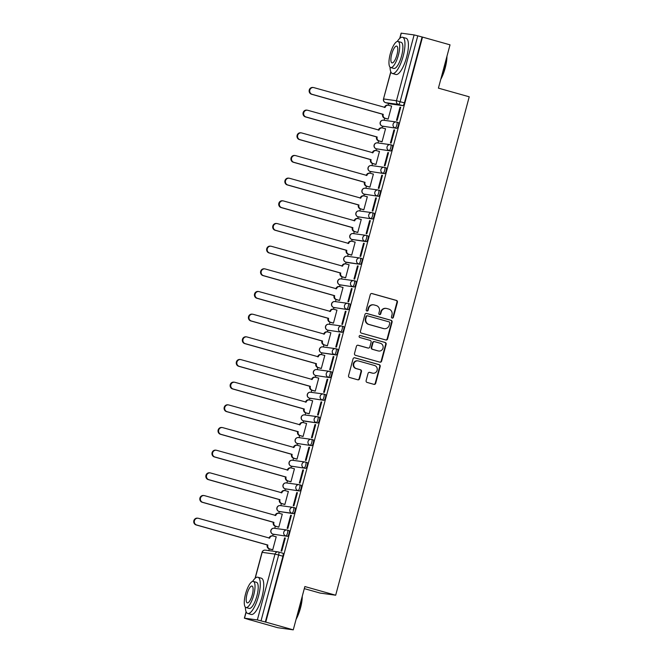 <?xml version="1.0" encoding="UTF-8"?>
<svg xmlns="http://www.w3.org/2000/svg" width="663" height="663" viewBox="0 0 663 663"><rect width="100%" height="100%" fill="white"/><g stroke="black" fill="none" stroke-linecap="round" stroke-linejoin="round"><path stroke-width="0.99" d="M392.14 318.107A1.036 0.986 97.9 0 0 393.358 317.378L397.419 302.22A1.475 1.409 97.9 0 0 396.441 300.414L372.026 293.543A1.475 1.409 97.9 0 0 370.294 294.587L366.233 309.745A1.036 0.986 97.9 0 0 367.037 311.038A1.036 0.986 97.9 0 0 368.131 310.276L368.653 308.32A4.732 4.508 97.9 0 1 374.222 304.972L376.252 305.544A4.732 4.508 97.9 0 1 379.369 311.328L378.846 313.292A1.036 0.986 97.9 0 0 379.65 314.585A1.036 0.986 97.9 0 0 380.744 313.831L381.266 311.867A4.732 4.508 97.9 0 1 386.836 308.527L388.866 309.099A4.732 4.508 97.9 0 1 391.982 314.884L391.46 316.839A1.036 0.986 97.9 0 0 392.14 318.107M392.04 318.074A1.036 0.986 97.9 0 0 392.902 317.312L396.963 302.162A1.475 1.409 97.9 0 0 395.993 300.356L371.62 293.494M366.813 310.972A1.036 0.986 97.9 0 0 367.675 310.218L368.205 308.254L368.653 308.32M379.427 314.527A1.036 0.986 97.9 0 0 380.289 313.765L380.819 311.801L381.266 311.867M366.125 380.62A1.475 1.409 97.9 0 0 367.103 382.427L373.949 384.358A1.475 1.409 97.9 0 0 375.689 383.305L380.197 366.482A1.475 1.409 97.9 0 0 379.228 364.667L354.813 357.796A1.475 1.409 97.9 0 0 353.072 358.84L348.564 375.672A1.475 1.409 97.9 0 0 349.542 377.479L357.813 379.808A1.475 1.409 97.9 0 0 359.553 378.764L361.484 371.562A1.475 1.409 97.9 0 0 360.506 369.755L356.404 368.603A3.953 3.763 97.9 0 1 357.962 360.871A3.953 3.763 97.9 0 1 358.451 360.97L374.52 365.495A3.953 3.763 97.9 0 1 372.962 373.228A3.953 3.763 97.9 0 1 372.473 373.128L369.797 372.374A1.475 1.409 97.9 0 0 368.056 373.418L366.125 380.62M422.522 37.095L450.02 44.835L438.417 88.138L469.23 96.806L335.677 595.217L304.864 586.548L293.261 629.85L265.764 622.109L422.522 37.095L417.781 35.827L400.145 101.646A3.008 0.912 105.7 0 1 398.455 104.431L385.626 102.657A3.008 0.912 105.7 0 1 385.584 102.657A3.008 0.912 105.7 0 1 385.543 102.641M385.841 339.995A1.475 1.409 97.9 0 0 387.573 338.95L392.09 322.119A1.475 1.409 97.9 0 0 391.112 320.312L366.697 313.442A1.475 1.409 97.9 0 0 364.957 314.486L360.448 331.318A1.475 1.409 97.9 0 0 361.426 333.124L385.841 339.995M386.148 344.296L381.631 361.128A1.475 1.409 97.9 0 1 379.899 362.172L355.484 355.302A1.475 1.409 97.9 0 1 354.506 353.495L356.437 346.293A1.475 1.409 97.9 0 1 358.177 345.249L368.073 348.034A1.475 1.409 97.9 0 0 369.813 346.989L371.098 342.207A1.475 1.409 97.9 0 0 370.12 340.401L359.81 337.5A1.036 0.986 97.9 0 1 360.224 335.478A1.036 0.986 97.9 0 1 360.349 335.503L385.17 342.489A1.475 1.409 97.9 0 1 386.148 344.296L385.692 344.238L381.184 361.07L381.631 361.128M293.261 629.85L277.706 627.704L250.224 619.905M388.593 103.503L388.137 105.21M384.664 118.18L384.092 120.301M382.518 126.169L382.062 127.884M378.59 140.846L378.018 142.968M376.451 148.835L375.987 150.551M372.515 163.521L371.943 165.634M370.377 171.502L369.913 173.217M366.44 186.187L365.877 188.309M364.302 194.176L363.838 195.883M360.365 208.853L359.802 210.975M358.227 216.842L357.763 218.558M354.291 231.52L353.727 233.641M352.152 239.509L351.697 241.224M348.216 254.194L347.652 256.308M346.078 262.175L345.622 263.891M342.141 276.861L341.578 278.982M340.003 284.85L339.547 286.557M336.075 299.527L335.503 301.648M333.928 307.516L333.472 309.231M330 322.193L329.428 324.315M327.853 330.182L327.398 331.898M323.925 344.868L323.353 346.981M321.779 352.849L321.323 354.564M317.85 367.534L317.279 369.656M315.712 375.523L315.248 377.23M311.776 390.2L311.204 392.322M309.638 398.19L309.173 399.905M305.701 412.867L305.129 414.988M303.563 420.856L303.099 422.571M299.626 435.533L299.063 437.655M297.488 443.522L297.024 445.238M293.552 458.208L292.988 460.329M291.413 466.197L290.949 467.904M287.477 480.874L286.913 482.995M285.339 488.863L284.883 490.579M281.402 503.54L280.839 505.662M279.264 511.529L278.808 513.245M275.327 526.207L274.764 528.328M273.189 534.196L272.733 535.911M269.261 548.881L268.788 550.613M304.309 588.62L320.13 593.078L335.677 595.217M265.764 622.109L257.352 619.938L244.374 618.165L250.208 619.963M422.066 37.029L404.43 102.856A3.008 0.912 105.7 0 1 402.739 105.632L389.91 103.867L385.626 102.657A3.008 2.867 97.9 0 1 383.637 98.978L396.474 100.743L414.11 34.924L417.781 35.827M399.723 38.421L401.132 33.15L414.11 34.924M387.457 118.967L388.12 119.141L391.626 106.063L391.037 105.981M400.013 107.215L396.507 120.293L397.187 120.393L400.692 107.315L400.013 107.215L400.667 107.406M393.938 129.89L390.432 142.968L391.112 143.059L394.618 129.981L393.938 129.89L394.593 130.072M381.391 141.633L382.045 141.807L385.551 128.73L384.963 128.647M387.863 152.556L384.358 165.634L385.037 165.725L388.543 152.647L387.863 152.556L388.518 152.739M375.316 164.308L375.971 164.474L379.476 151.396L378.888 151.321M381.789 175.223L378.283 188.3L378.971 188.4L382.468 175.314L381.789 175.223L382.443 175.405M369.241 186.974L369.896 187.148L373.402 174.071L372.813 173.988M375.714 197.889L372.216 210.967L372.896 211.066L376.393 197.988L375.714 197.889L376.377 198.08M363.167 209.641L363.821 209.815L367.327 196.737L366.738 196.654M369.639 220.564L366.142 233.641L366.821 233.732L370.327 220.655L369.639 220.564L370.302 220.746M357.092 232.307L357.747 232.481L361.252 219.403L360.664 219.32M363.573 243.23L360.067 256.308L360.747 256.399L364.252 243.321L363.573 243.23L364.227 243.412M351.017 254.982L351.68 255.147L355.177 242.07L354.589 241.995M357.498 265.896L353.992 278.974L354.672 279.073L358.177 265.987L357.498 265.896L358.153 266.078M344.942 277.648L345.605 277.822L349.103 264.744L348.514 264.661M351.423 288.562L347.918 301.64L348.597 301.74L352.103 288.662L351.423 288.562L352.078 288.753M338.868 300.314L339.531 300.488L343.036 287.411L342.44 287.328M345.348 311.237L341.843 324.315L342.522 324.406L346.028 311.328L345.348 311.237L346.003 311.419M332.793 322.98L333.456 323.154L336.961 310.077L336.365 309.994M339.274 333.903L335.768 346.981L336.448 347.072L339.953 333.995L339.274 333.903L339.928 334.086M326.718 345.655L327.381 345.821L330.887 332.743L330.298 332.669M333.199 356.57L329.693 369.647L330.373 369.739L333.879 356.661L333.199 356.57L333.854 356.752M320.643 368.321L321.306 368.495L324.812 355.418L324.224 355.335M327.124 379.236L323.619 392.314L324.298 392.413L327.804 379.335L327.124 379.236L327.779 379.427M314.577 390.988L315.232 391.162L318.737 378.084L318.149 378.001M321.049 401.911L317.544 414.988L318.223 415.079L321.729 402.002L321.049 401.911L321.704 402.093M308.502 413.654L309.157 413.828L312.663 400.75L312.074 400.667M314.975 424.577L311.469 437.655L312.157 437.746L315.654 424.668L314.975 424.577L315.629 424.759M302.427 436.329L303.082 436.494L306.588 423.417L305.999 423.342M308.9 447.243L305.403 460.321L306.082 460.412L309.58 447.334L308.9 447.243L309.563 447.426M296.353 458.995L297.007 459.169L300.513 446.091L299.925 446.008M302.825 469.91L299.328 482.987L300.007 483.087L303.513 470.009L302.825 469.91L303.488 470.1M290.278 481.661L290.933 481.835L294.438 468.758L293.85 468.675M296.759 492.584L293.253 505.662L293.933 505.753L297.438 492.675L296.759 492.584L297.414 492.766M284.203 504.328L284.866 504.502L288.364 491.424L287.775 491.341M290.684 515.25L287.178 528.328L287.858 528.419L291.364 515.342L290.684 515.25L291.339 515.433M278.129 527.002L278.791 527.168L282.289 514.09L281.7 514.016M284.609 537.917L281.104 550.994L281.783 551.086L285.289 538.008L284.609 537.917L285.264 538.099M272.054 549.668L272.717 549.842L276.222 536.765L275.626 536.682M287.444 530.118L288.894 530.524A3.008 0.912 -74.3 0 1 288.927 530.533A3.008 0.912 -74.3 0 1 289.002 533.616A3.008 0.912 -74.3 0 1 287.336 536.334L272.982 534.138A3.008 0.912 105.7 0 1 272.949 534.129L274.465 534.56A3.008 0.912 -74.3 0 0 274.507 534.569M293.411 513.668L279.057 511.471A3.008 0.912 105.7 0 1 279.024 511.463A3.008 2.867 -82.1 0 1 277.076 507.783A3.008 2.867 97.9 0 1 280.25 505.579A3.008 3.008 0 0 0 276.885 507.949A3.008 3.008 0 0 0 279.024 511.463L291.886 513.237A3.008 2.867 -82.1 0 1 293.079 507.352A3.008 2.867 -82.1 0 1 293.444 507.427A3.008 0.912 105.7 0 1 293.485 507.435A3.008 0.912 105.7 0 1 293.56 510.518A3.008 0.912 105.7 0 1 291.886 513.237L293.411 513.668A3.008 0.912 -74.3 0 0 295.076 510.949A3.008 0.912 -74.3 0 0 295.002 507.866A3.008 0.912 -74.3 0 0 294.969 507.858L293.518 507.444A3.008 3.008 0 0 0 293.079 507.352L280.25 505.579M299.593 484.777L301.043 485.183A3.008 0.912 -74.3 0 1 301.077 485.192A3.008 0.912 -74.3 0 1 301.151 488.275A3.008 0.912 -74.3 0 1 299.485 491.001L285.131 488.805A3.008 0.912 105.7 0 1 285.09 488.797L286.615 489.219A3.008 0.912 -74.3 0 0 286.648 489.228M305.668 462.111L307.118 462.517A3.008 0.912 -74.3 0 0 307.118 462.517A3.008 0.912 -74.3 0 1 307.226 465.608A3.008 0.912 -74.3 0 1 305.56 468.327L291.206 466.13A3.008 0.912 105.7 0 1 291.165 466.122L292.69 466.553A3.008 0.912 -74.3 0 0 292.723 466.561M311.743 439.445L313.185 439.851A3.008 0.912 -74.3 0 1 313.226 439.859A3.008 0.912 -74.3 0 1 313.301 442.942A3.008 0.912 -74.3 0 1 311.635 445.66L297.281 443.464A3.008 0.912 105.7 0 1 297.239 443.456L298.764 443.887A3.008 0.912 -74.3 0 0 298.798 443.895M317.817 416.77L319.259 417.184A3.008 0.912 -74.3 0 1 319.301 417.193A3.008 0.912 -74.3 0 1 319.375 420.276A3.008 0.912 -74.3 0 1 317.701 422.994L304.872 421.22A3.008 0.912 -74.3 0 0 304.872 421.22L303.356 420.798A3.008 0.912 105.7 0 1 303.314 420.79L304.839 421.212A3.008 0.912 -74.3 0 1 304.798 421.204M323.892 394.104L325.334 394.51A3.008 0.912 -74.3 0 1 325.376 394.518A3.008 0.912 -74.3 0 1 325.45 397.601A3.008 0.912 -74.3 0 1 323.776 400.328L309.43 398.131A3.008 0.912 105.7 0 1 309.389 398.123L310.906 398.546A3.008 0.912 -74.3 0 0 310.947 398.554M329.967 371.437L331.409 371.844A3.008 0.912 -74.3 0 1 331.45 371.852A3.008 0.912 -74.3 0 1 331.525 374.935A3.008 0.912 -74.3 0 1 329.851 377.653L315.497 375.457A3.008 0.912 105.7 0 1 315.464 375.449L316.98 375.88A3.008 0.912 -74.3 0 0 317.022 375.888M335.926 354.987L321.572 352.791A3.008 0.912 105.7 0 1 321.538 352.782A3.008 2.867 -82.1 0 1 319.591 349.111A3.008 2.867 97.9 0 1 322.765 346.898A3.008 3.008 0 0 0 319.409 349.268A3.008 3.008 0 0 0 321.538 352.782L334.409 354.564A3.008 2.867 -82.1 0 1 335.594 348.672A3.008 2.867 -82.1 0 1 335.967 348.746A3.008 0.912 105.7 0 1 336 348.755A3.008 0.912 105.7 0 1 336.075 351.838A3.008 0.912 105.7 0 1 334.409 354.564L335.926 354.987A3.008 0.912 -74.3 0 0 337.6 352.268A3.008 0.912 -74.3 0 0 337.525 349.186A3.008 0.912 -74.3 0 0 337.484 349.177L336.033 348.771M342.108 326.097L343.558 326.511A3.008 0.912 -74.3 0 1 343.591 326.519A3.008 0.912 -74.3 0 1 343.674 329.602A3.008 0.912 -74.3 0 1 342 332.32L327.646 330.124A3.008 0.912 105.7 0 1 327.613 330.116L329.13 330.539A3.008 0.912 -74.3 0 0 329.171 330.547M348.183 303.43L349.633 303.836A3.008 0.912 -74.3 0 1 349.666 303.845A3.008 0.912 -74.3 0 1 349.741 306.928A3.008 0.912 -74.3 0 1 348.075 309.654L333.721 307.458A3.008 0.912 105.7 0 1 333.688 307.45L335.205 307.872A3.008 0.912 -74.3 0 0 335.205 307.872A3.008 0.912 -74.3 0 0 335.246 307.881M354.257 280.764L355.708 281.17A3.008 0.912 -74.3 0 1 355.741 281.178A3.008 0.912 -74.3 0 1 355.816 284.261A3.008 0.912 -74.3 0 1 354.15 286.98L339.796 284.783A3.008 0.912 105.7 0 1 339.763 284.775L341.279 285.206A3.008 0.912 -74.3 0 0 341.312 285.214M360.332 258.098L361.783 258.504A3.008 0.912 -74.3 0 1 361.816 258.512A3.008 0.912 -74.3 0 1 361.89 261.595A3.008 0.912 -74.3 0 1 360.224 264.313L347.387 262.548A3.008 0.912 -74.3 0 0 347.387 262.548L345.871 262.117A3.008 0.912 105.7 0 1 345.837 262.109L347.354 262.54A3.008 0.912 -74.3 0 1 347.321 262.523M366.299 241.647L364.774 241.216A3.008 2.867 -82.1 0 1 365.968 235.332A3.008 2.867 -82.1 0 1 366.332 235.406A3.008 0.912 105.7 0 1 366.374 235.415L367.857 235.837A3.008 0.912 -74.3 0 1 367.89 235.846A3.008 0.912 -74.3 0 1 367.965 238.929A3.008 0.912 -74.3 0 1 366.299 241.647L351.945 239.451A3.008 0.912 105.7 0 1 351.904 239.442L353.429 239.865A3.008 0.912 -74.3 0 0 353.462 239.873M372.482 212.757L373.932 213.163A3.008 0.912 -74.3 0 1 373.965 213.171A3.008 0.912 -74.3 0 1 374.04 216.254A3.008 0.912 -74.3 0 1 372.374 218.981L358.02 216.784A3.008 0.912 105.7 0 1 357.979 216.776L359.503 217.199A3.008 0.912 -74.3 0 0 359.537 217.207M378.556 190.09L379.998 190.496A3.008 0.912 -74.3 0 1 380.04 190.505A3.008 0.912 -74.3 0 1 380.114 193.588A3.008 0.912 -74.3 0 1 378.449 196.306L364.095 194.11A3.008 0.912 105.7 0 1 364.053 194.102L365.578 194.532A3.008 0.912 -74.3 0 0 365.611 194.541M384.631 167.424L386.073 167.83A3.008 0.912 -74.3 0 1 386.115 167.838A3.008 0.912 -74.3 0 1 386.189 170.921A3.008 0.912 -74.3 0 1 384.515 173.64L370.169 171.444A3.008 0.912 105.7 0 1 370.128 171.435L371.653 171.866A3.008 0.912 -74.3 0 0 371.686 171.874M390.706 144.749L392.148 145.164A3.008 0.912 -74.3 0 1 392.189 145.172A3.008 0.912 -74.3 0 1 392.264 148.255A3.008 0.912 -74.3 0 1 390.59 150.973L376.244 148.777A3.008 0.912 105.7 0 1 376.203 148.769L377.719 149.192A3.008 0.912 -74.3 0 0 377.719 149.192A3.008 0.912 -74.3 0 0 377.761 149.2M396.781 122.083L398.223 122.489A3.008 0.912 -74.3 0 1 398.264 122.498A3.008 0.912 -74.3 0 1 398.339 125.58A3.008 0.912 -74.3 0 1 396.665 128.307L382.311 126.111A3.008 0.912 105.7 0 1 382.278 126.103L383.794 126.525A3.008 0.912 -74.3 0 0 383.836 126.534M265.308 622.051L282.944 556.224A3.008 0.912 -74.3 0 0 282.852 553.199A3.008 0.912 -74.3 0 0 282.819 553.191L278.609 552.006M386.256 308.403L385.8 308.345A4.732 4.508 97.9 0 0 380.819 311.801M373.642 304.856L373.186 304.789A4.732 4.508 97.9 0 0 368.205 308.254M385.791 339.978A1.475 1.409 97.9 0 0 387.126 338.884L391.634 322.061A1.475 1.409 97.9 0 0 390.656 320.246L366.291 313.392M389.769 323.154A1.036 0.986 97.9 0 0 389.082 321.886L367.658 315.853A1.036 0.986 97.9 0 0 366.44 316.591L365.885 318.654A4.732 4.508 97.9 0 0 369.001 324.439L383.653 328.566A4.732 4.508 97.9 0 0 389.214 325.226L389.769 323.154M367.203 315.795A1.036 0.986 97.9 0 0 365.984 316.524L366.44 316.591M384.225 328.682L383.778 328.624A4.732 4.508 97.9 0 1 383.197 328.5L368.545 324.381A4.732 4.508 97.9 0 1 365.429 318.596L365.984 316.524M379.849 362.164A1.475 1.409 97.9 0 0 381.184 361.07M357.771 345.199L367.625 347.976A1.475 1.409 97.9 0 0 367.808 348.009L368.255 348.075M360.009 335.478L385.17 342.489M378.349 350.926A3.953 3.763 97.9 0 0 383.065 347.876A3.953 3.763 97.9 0 0 380.396 343.293L374.736 341.702A1.475 1.409 97.9 0 0 372.996 342.746L371.711 347.528A1.475 1.409 97.9 0 0 372.689 349.335L377.902 350.86A3.953 3.763 97.9 0 0 378.382 350.967L378.83 351.025M374.28 341.636A1.475 1.409 97.9 0 0 372.54 342.68L372.996 342.746M377.902 350.86L372.233 349.268A1.475 1.409 97.9 0 1 371.263 347.462L372.54 342.68M385.692 344.238A1.475 1.409 97.9 0 0 384.714 342.431M372.962 373.228L372.507 373.161A3.953 3.763 97.9 0 1 372.026 373.062L369.39 372.324M357.962 360.871L357.514 360.805A3.953 3.763 97.9 0 0 355.948 368.537L356.404 368.603M357.763 379.8A1.475 1.409 97.9 0 0 359.097 378.706L361.028 371.504A1.475 1.409 97.9 0 0 360.05 369.689L355.948 368.537M373.907 384.341A1.475 1.409 97.9 0 0 375.241 383.247L379.75 366.415A1.475 1.409 97.9 0 0 378.772 364.609L354.407 357.747M388.029 119.125L384.606 118.163A3.008 2.867 -82.1 0 1 382.617 114.475L383.206 114.558A3.008 2.867 97.9 0 0 385.195 118.246L388.137 119.075M391.601 106.138L388.659 105.309A3.008 2.867 97.9 0 0 385.112 107.439L313.889 87.632A3.464 3.298 97.9 0 0 309.77 90.301A3.464 3.298 97.9 0 0 312.099 94.312L383.264 114.343M382.675 114.26L311.511 94.229A3.464 3.298 -82.1 0 1 312.878 87.458L313.466 87.541M384.49 107.497L384.523 107.356A3.008 2.867 -82.1 0 1 387.698 105.152L388.286 105.235M381.954 141.799L378.532 140.829A3.008 2.867 -82.1 0 1 376.543 137.15L377.131 137.233A3.008 2.867 97.9 0 0 379.12 140.912L382.062 141.741M385.526 128.813L382.584 127.984A3.008 2.867 97.9 0 0 379.037 130.105L307.814 110.298A3.464 3.298 97.9 0 0 303.695 112.967A3.464 3.298 97.9 0 0 306.024 116.978L377.189 137.009M376.601 136.926L305.436 116.903A3.464 3.298 -82.1 0 1 306.803 110.124L307.392 110.207M378.416 130.163L378.449 130.031A3.008 2.867 -82.1 0 1 381.623 127.818L382.219 127.901M375.88 164.465L372.457 163.496A3.008 2.867 -82.1 0 1 370.468 159.816L371.056 159.899A3.008 2.867 97.9 0 0 373.045 163.579L375.987 164.407M379.451 151.479L376.509 150.65A3.008 2.867 97.9 0 0 372.971 152.78L301.748 132.965A3.464 3.298 97.9 0 0 297.621 135.633A3.464 3.298 97.9 0 0 299.949 139.653L371.114 159.675M370.526 159.601L299.361 139.57A3.464 3.298 -82.1 0 1 300.729 132.799L301.325 132.873M372.341 152.838L372.374 152.697A3.008 2.867 -82.1 0 1 375.556 150.493L376.145 150.576M446.953 56.272A18.365 5.536 105.7 0 1 445.188 68.016A18.365 5.536 105.7 0 1 440.754 79.394M441.052 78.284A18.821 5.669 -74.3 0 0 444.914 67.916A18.821 5.669 -74.3 0 0 446.68 57.267M390.051 67.162A18.821 5.669 -74.3 0 0 392.413 73.51A18.821 5.669 -74.3 0 0 403.179 56.173A18.821 5.669 -74.3 0 0 402.615 37.277A18.821 5.669 -74.3 0 0 397.286 41.454M392.413 73.51L395.869 74.48A18.821 5.669 -74.3 0 0 406.634 57.142A18.821 5.669 -74.3 0 0 406.063 38.247L402.615 37.277M398.007 41.454L401.181 42.349A13.55 4.086 105.7 0 1 401.596 55.957A13.55 4.086 105.7 0 1 393.839 68.438L390.664 67.543A13.55 4.086 -74.3 0 0 398.413 55.062A13.55 4.086 -74.3 0 0 398.007 41.454A13.55 4.086 -74.3 0 0 390.25 53.935A13.55 4.086 -74.3 0 0 390.664 67.543M396.963 54.863A8.735 2.635 -74.3 0 0 396.698 46.095A8.735 2.635 -74.3 0 0 391.709 54.134A8.735 2.635 -74.3 0 0 391.966 62.902A8.735 2.635 -74.3 0 0 396.963 54.863M302.262 596.244A18.365 5.536 105.7 0 1 300.505 607.988A18.365 5.536 105.7 0 1 296.071 619.366M296.369 618.256A18.821 5.669 -74.3 0 0 300.231 607.888A18.821 5.669 -74.3 0 0 301.996 597.239M245.36 607.134A18.821 5.669 -74.3 0 0 247.73 613.482A18.821 5.669 -74.3 0 0 258.495 596.145A18.821 5.669 -74.3 0 0 257.924 577.249A18.821 5.669 -74.3 0 0 252.595 581.426M247.73 613.482L251.186 614.452A18.821 5.669 -74.3 0 0 261.951 597.123A18.821 5.669 -74.3 0 0 261.379 578.219L257.924 577.249M253.324 581.426L256.498 582.321A13.55 4.086 105.7 0 1 256.913 595.929A13.55 4.086 105.7 0 1 249.155 608.41L245.981 607.515A13.55 4.086 -74.3 0 0 253.73 595.034A13.55 4.086 -74.3 0 0 253.324 581.426A13.55 4.086 -74.3 0 0 245.567 593.907A13.55 4.086 -74.3 0 0 245.981 607.515M252.28 594.835A8.735 2.635 -74.3 0 0 252.015 586.067A8.735 2.635 -74.3 0 0 247.017 594.106A8.735 2.635 -74.3 0 0 247.282 602.874A8.735 2.635 -74.3 0 0 252.28 594.835M369.805 187.132L366.382 186.17A3.008 2.867 -82.1 0 1 364.393 182.482L364.981 182.565A3.008 2.867 97.9 0 0 366.971 186.253L369.913 187.082M373.385 174.145L370.435 173.316A3.008 2.867 97.9 0 0 366.896 175.446L295.673 155.631A3.464 3.298 97.9 0 0 291.546 158.3A3.464 3.298 97.9 0 0 293.883 162.319L365.04 182.35M364.451 182.267L293.286 162.236A3.464 3.298 -82.1 0 1 294.662 155.465L295.25 155.548M366.266 175.504L366.308 175.363A3.008 2.867 -82.1 0 1 369.482 173.159L370.07 173.242M363.73 209.798L360.307 208.837A3.008 2.867 -82.1 0 1 358.318 205.149L358.915 205.232A3.008 2.867 97.9 0 0 360.896 208.92L363.838 209.748M367.31 196.812L364.36 195.983A3.008 2.867 97.9 0 0 360.821 198.113L289.598 178.306A3.464 3.298 97.9 0 0 285.471 180.974A3.464 3.298 97.9 0 0 287.808 184.985L358.973 205.016M358.376 204.933L287.22 184.902A3.464 3.298 -82.1 0 1 288.587 178.132L289.176 178.214M360.191 198.171L360.233 198.03A3.008 2.867 -82.1 0 1 363.407 195.825L363.995 195.908M357.655 232.473L354.233 231.503A3.008 2.867 -82.1 0 1 352.252 227.823L352.84 227.906A3.008 2.867 97.9 0 0 354.821 231.586L357.771 232.415M361.236 219.486L358.285 218.657A3.008 2.867 97.9 0 0 354.746 220.779L283.524 200.972A3.464 3.298 97.9 0 0 279.396 203.64A3.464 3.298 97.9 0 0 281.734 207.652L352.898 227.682M352.31 227.6L281.145 207.577A3.464 3.298 -82.1 0 1 282.513 200.798L283.101 200.881M354.117 220.837L354.158 220.704A3.008 2.867 -82.1 0 1 357.332 218.492L357.921 218.575M351.589 255.139L348.158 254.169A3.008 2.867 -82.1 0 1 346.177 250.49L346.766 250.573A3.008 2.867 97.9 0 0 348.746 254.252L351.697 255.081M355.161 242.152L352.21 241.324A3.008 2.867 97.9 0 0 348.672 243.454L277.449 223.638A3.464 3.298 97.9 0 0 273.322 226.307A3.464 3.298 97.9 0 0 275.659 230.326L346.824 250.349M346.235 250.274L275.07 230.243A3.464 3.298 -82.1 0 1 276.438 223.472L277.026 223.547M348.042 243.512L348.083 243.371A3.008 2.867 -82.1 0 1 351.257 241.166L351.846 241.249M345.514 277.805L342.083 276.844A3.008 2.867 -82.1 0 1 340.102 273.156L340.691 273.239A3.008 2.867 97.9 0 0 342.672 276.927L345.622 277.756M349.086 264.819L346.136 263.99A3.008 2.867 97.9 0 0 342.597 266.12L271.374 246.304A3.464 3.298 97.9 0 0 267.247 248.973A3.464 3.298 97.9 0 0 269.584 252.993L340.749 273.023M340.16 272.941L268.996 252.91A3.464 3.298 -82.1 0 1 270.363 246.139L270.952 246.222M341.967 266.178L342.009 266.037A3.008 2.867 -82.1 0 1 345.183 263.833L345.771 263.915M339.439 300.472L336.008 299.51A3.008 2.867 -82.1 0 1 334.028 295.822L334.616 295.905A3.008 2.867 97.9 0 0 336.597 299.593L339.547 300.422M343.011 287.485L340.069 286.656A3.008 2.867 97.9 0 0 336.522 288.786L265.299 268.979A3.464 3.298 97.9 0 0 261.172 271.648A3.464 3.298 97.9 0 0 263.509 275.659L334.674 295.69M334.086 295.607L262.921 275.576A3.464 3.298 -82.1 0 1 264.288 268.805L264.877 268.888M335.892 288.844L335.934 288.703A3.008 2.867 -82.1 0 1 339.108 286.499L339.696 286.582M333.365 323.146L329.934 322.177A3.008 2.867 -82.1 0 1 327.953 318.497L328.541 318.58A3.008 2.867 97.9 0 0 330.53 322.259L333.472 323.088M336.937 310.16L333.995 309.331A3.008 2.867 97.9 0 0 330.447 311.453L259.225 291.645A3.464 3.298 97.9 0 0 255.098 294.314A3.464 3.298 97.9 0 0 257.435 298.325L328.599 318.356M328.011 318.273L256.846 298.251A3.464 3.298 -82.1 0 1 258.214 291.471L258.802 291.554M329.826 311.511L329.859 311.378A3.008 2.867 -82.1 0 1 333.033 309.165L333.622 309.248M327.29 345.813L323.859 344.843A3.008 2.867 -82.1 0 1 321.878 341.163L322.467 341.246A3.008 2.867 97.9 0 0 324.456 344.926L327.398 345.755M330.862 332.826L327.92 331.997A3.008 2.867 97.9 0 0 324.373 334.127L253.15 314.312A3.464 3.298 97.9 0 0 249.031 316.98A3.464 3.298 97.9 0 0 251.36 321L322.525 341.022M321.936 340.948L250.771 320.917A3.464 3.298 -82.1 0 1 252.139 314.146L252.727 314.221M323.751 334.185L323.784 334.044A3.008 2.867 -82.1 0 1 326.958 331.84L327.547 331.923M321.215 368.479L317.792 367.517A3.008 2.867 -82.1 0 1 315.803 363.83L316.392 363.912A3.008 2.867 97.9 0 0 318.381 367.6L321.323 368.429M324.787 355.492L321.845 354.664A3.008 2.867 97.9 0 0 318.298 356.793L247.075 336.978A3.464 3.298 97.9 0 0 242.956 339.647A3.464 3.298 97.9 0 0 245.285 343.666L316.45 363.697M315.861 363.614L244.697 343.583A3.464 3.298 -82.1 0 1 246.064 336.812L246.653 336.895M317.676 356.851L317.71 356.711A3.008 2.867 -82.1 0 1 320.884 354.506L321.48 354.589M315.14 391.145L311.718 390.184A3.008 2.867 -82.1 0 1 309.729 386.496L310.317 386.579A3.008 2.867 97.9 0 0 312.306 390.267L315.248 391.095M318.712 378.159L315.77 377.33A3.008 2.867 97.9 0 0 312.223 379.46L241.001 359.653A3.464 3.298 97.9 0 0 236.882 362.321A3.464 3.298 97.9 0 0 239.21 366.332L310.375 386.363M309.787 386.28L238.622 366.249A3.464 3.298 -82.1 0 1 239.989 359.479L240.586 359.561M311.602 379.518L311.635 379.377A3.008 2.867 -82.1 0 1 314.809 377.172L315.406 377.255M309.066 413.82L305.643 412.85A3.008 2.867 -82.1 0 1 303.654 409.17L304.242 409.245A3.008 2.867 97.9 0 0 306.231 412.933L309.173 413.762M312.638 400.833L309.696 400.004A3.008 2.867 97.9 0 0 306.157 402.126L234.934 382.319A3.464 3.298 97.9 0 0 230.807 384.988A3.464 3.298 97.9 0 0 233.136 388.999L304.3 409.03M303.712 408.947L232.547 388.924A3.464 3.298 -82.1 0 1 233.915 382.145L234.511 382.228M305.527 402.184L305.56 402.051A3.008 2.867 -82.1 0 1 308.743 399.839L309.331 399.922M302.991 436.486L299.568 435.516A3.008 2.867 -82.1 0 1 297.579 431.837L298.168 431.92A3.008 2.867 97.9 0 0 300.157 435.599L303.099 436.428M306.571 423.5L303.621 422.671A3.008 2.867 97.9 0 0 300.082 424.801L228.859 404.985A3.464 3.298 97.9 0 0 224.732 407.654A3.464 3.298 97.9 0 0 227.069 411.673L298.234 431.696M297.637 431.621L226.473 411.59A3.464 3.298 -82.1 0 1 227.848 404.82L228.437 404.894M299.452 424.859L299.494 424.718A3.008 2.867 -82.1 0 1 302.668 422.513L303.256 422.596M296.916 459.152L293.494 458.191A3.008 2.867 -82.1 0 1 291.505 454.503L292.101 454.586A3.008 2.867 97.9 0 0 294.082 458.274L297.024 459.103M300.496 446.166L297.546 445.337A3.008 2.867 97.9 0 0 294.007 447.467L222.785 427.652A3.464 3.298 97.9 0 0 218.657 430.32A3.464 3.298 97.9 0 0 220.994 434.34L292.159 454.37M291.563 454.288L220.406 434.257A3.464 3.298 -82.1 0 1 221.774 427.486L222.362 427.569M293.377 447.525L293.419 447.384A3.008 2.867 -82.1 0 1 296.593 445.18L297.181 445.263M290.85 481.819L287.419 480.857A3.008 2.867 -82.1 0 1 285.438 477.169L286.026 477.252A3.008 2.867 97.9 0 0 288.007 480.94L290.958 481.769M294.422 468.832L291.471 468.003A3.008 2.867 97.9 0 0 287.933 470.133L216.71 450.326A3.464 3.298 97.9 0 0 212.583 452.995A3.464 3.298 97.9 0 0 214.92 457.006L286.084 477.037M285.496 476.954L214.331 456.923A3.464 3.298 -82.1 0 1 215.699 450.152L216.287 450.235M287.303 470.191L287.344 470.05A3.008 2.867 -82.1 0 1 290.518 467.846L291.107 467.929M284.775 504.493L281.344 503.524A3.008 2.867 -82.1 0 1 279.363 499.844L279.952 499.919A3.008 2.867 97.9 0 0 281.932 503.607L284.883 504.435M288.347 491.507L285.397 490.678A3.008 2.867 97.9 0 0 281.858 492.8L210.635 472.992A3.464 3.298 97.9 0 0 206.508 475.661A3.464 3.298 97.9 0 0 208.845 479.672L280.01 499.703M279.421 499.62L208.257 479.598A3.464 3.298 -82.1 0 1 209.624 472.818L210.212 472.901M281.228 492.858L281.269 492.725A3.008 2.867 -82.1 0 1 284.444 490.512L285.032 490.595M278.7 527.16L275.269 526.19A3.008 2.867 -82.1 0 1 273.289 522.51L273.877 522.593A3.008 2.867 97.9 0 0 275.858 526.273L278.808 527.102M282.272 514.173L279.322 513.344A3.008 2.867 97.9 0 0 275.783 515.474L204.56 495.659A3.464 3.298 97.9 0 0 200.433 498.327A3.464 3.298 97.9 0 0 202.77 502.347L273.935 522.369M273.347 522.295L202.182 502.264A3.464 3.298 -82.1 0 1 203.549 495.493L204.138 495.568M275.153 515.532L275.195 515.391A3.008 2.867 -82.1 0 1 278.369 513.187L278.957 513.27M272.626 549.826L269.195 548.865A3.008 2.867 -82.1 0 1 267.214 545.177L267.802 545.259A3.008 2.867 97.9 0 0 269.783 548.947L272.733 549.776M276.198 536.839L273.255 536.011A3.008 2.867 97.9 0 0 269.708 538.141L198.486 518.325A3.464 3.298 97.9 0 0 194.358 520.994A3.464 3.298 97.9 0 0 196.696 525.013L267.86 545.044M267.272 544.961L196.107 524.93A3.464 3.298 -82.1 0 1 197.475 518.159L198.063 518.242M269.087 538.199L269.12 538.058A3.008 2.867 -82.1 0 1 272.294 535.853L272.883 535.936M392.902 317.312L393.358 317.378M367.675 310.218L368.131 310.276M380.289 313.765L380.744 313.831M257.352 619.938L274.996 554.111L262.158 552.345L255.222 578.227M246.197 611.924L244.523 618.173M402.739 105.632L398.455 104.431A3.008 2.867 97.9 0 1 396.474 100.743L404.43 102.856M401.281 33.15L399.913 38.255M390.88 71.952L383.496 98.978A3.008 3.008 0 0 0 385.584 102.657L389.869 103.859M287.336 536.334L272.982 534.138A3.008 2.867 -82.1 0 1 271.001 530.458A3.008 2.867 97.9 0 1 274.175 528.245A3.008 3.008 0 0 0 270.811 530.615A3.008 3.008 0 0 0 272.949 534.129M299.485 491.001L285.131 488.805A3.008 2.867 -82.1 0 1 283.142 485.117A3.008 2.867 97.9 0 1 286.325 482.913A3.008 3.008 0 0 0 282.96 485.283A3.008 3.008 0 0 0 285.09 488.797M305.56 468.327L291.206 466.13A3.008 2.867 -82.1 0 1 289.217 462.451A3.008 2.867 97.9 0 1 292.391 460.246A3.008 3.008 0 0 0 289.035 462.608A3.008 3.008 0 0 0 291.165 466.122M311.635 445.66L297.281 443.464A3.008 2.867 -82.1 0 1 295.292 439.784A3.008 2.867 97.9 0 1 298.466 437.572A3.008 3.008 0 0 0 295.11 439.942A3.008 3.008 0 0 0 297.239 443.456M317.701 422.994L303.356 420.798A3.008 2.867 -82.1 0 1 301.367 417.11A3.008 2.867 97.9 0 1 304.541 414.905A3.008 3.008 0 0 0 301.184 417.276A3.008 3.008 0 0 0 303.314 420.79M323.776 400.328L309.43 398.131A3.008 2.867 -82.1 0 1 307.441 394.444A3.008 2.867 97.9 0 1 310.615 392.239A3.008 3.008 0 0 0 307.259 394.609A3.008 3.008 0 0 0 309.389 398.123M329.851 377.653L315.497 375.457A3.008 2.867 -82.1 0 1 313.516 371.777A3.008 2.867 97.9 0 1 316.69 369.573A3.008 3.008 0 0 0 313.334 371.935A3.008 3.008 0 0 0 315.464 375.449M342 332.32L327.646 330.124A3.008 2.867 -82.1 0 1 325.666 326.436A3.008 2.867 97.9 0 1 328.84 324.232A3.008 3.008 0 0 0 325.483 326.602A3.008 3.008 0 0 0 327.613 330.116M348.075 309.654L333.721 307.458A3.008 2.867 -82.1 0 1 331.74 303.77A3.008 2.867 97.9 0 1 334.914 301.566A3.008 3.008 0 0 0 331.55 303.936A3.008 3.008 0 0 0 333.688 307.45M354.15 286.98L339.796 284.783A3.008 2.867 -82.1 0 1 337.815 281.104A3.008 2.867 97.9 0 1 340.989 278.899A3.008 3.008 0 0 0 337.624 281.261A3.008 3.008 0 0 0 339.763 284.775M360.224 264.313L345.871 262.117A3.008 2.867 -82.1 0 1 343.882 258.437A3.008 2.867 97.9 0 1 347.064 256.225A3.008 3.008 0 0 0 343.699 258.595A3.008 3.008 0 0 0 345.837 262.109M367.89 235.846L366.374 235.415A3.008 0.912 105.7 0 1 366.448 238.498A3.008 0.912 105.7 0 1 364.774 241.216L351.945 239.451A3.008 2.867 -82.1 0 1 349.956 235.763A3.008 2.867 97.9 0 1 353.13 233.558A3.008 3.008 0 0 0 349.774 235.929A3.008 3.008 0 0 0 351.904 239.442M372.374 218.981L358.02 216.784A3.008 2.867 -82.1 0 1 356.031 213.096A3.008 2.867 97.9 0 1 359.205 210.892A3.008 3.008 0 0 0 355.849 213.262A3.008 3.008 0 0 0 357.979 216.776M378.449 196.306L364.095 194.11A3.008 2.867 -82.1 0 1 362.106 190.43A3.008 2.867 97.9 0 1 365.28 188.226A3.008 3.008 0 0 0 361.923 190.588A3.008 3.008 0 0 0 364.053 194.102M384.515 173.64L370.169 171.444A3.008 2.867 -82.1 0 1 368.18 167.764A3.008 2.867 97.9 0 1 371.355 165.551A3.008 3.008 0 0 0 367.998 167.921A3.008 3.008 0 0 0 370.128 171.435M390.59 150.973L376.244 148.777A3.008 2.867 -82.1 0 1 374.255 145.089A3.008 2.867 97.9 0 1 377.429 142.885A3.008 3.008 0 0 0 374.073 145.255A3.008 3.008 0 0 0 376.203 148.769M396.665 128.307L382.311 126.111A3.008 2.867 -82.1 0 1 380.33 122.423A3.008 2.867 97.9 0 1 383.504 120.218A3.008 3.008 0 0 0 380.148 122.589A3.008 3.008 0 0 0 382.278 126.103M398.264 122.498L396.739 122.075A3.008 0.912 105.7 0 1 396.739 122.075A3.008 0.912 105.7 0 1 396.814 125.158A3.008 0.912 105.7 0 1 395.148 127.876A3.008 2.867 -82.1 0 1 396.333 121.984A3.008 2.867 -82.1 0 1 396.706 122.067A3.008 3.008 0 0 0 396.333 121.984L383.504 120.218M390.631 144.733A3.008 0.912 105.7 0 1 390.664 144.741A3.008 0.912 105.7 0 1 390.739 147.824A3.008 0.912 105.7 0 1 389.073 150.542A3.008 2.867 -82.1 0 1 390.267 144.658A3.008 2.867 -82.1 0 1 390.631 144.733M384.557 167.399A3.008 0.912 105.7 0 1 384.59 167.407A3.008 0.912 105.7 0 1 384.664 170.49A3.008 0.912 105.7 0 1 382.999 173.217A3.008 2.867 -82.1 0 1 384.192 167.325A3.008 2.867 -82.1 0 1 384.557 167.399M378.482 190.066A3.008 0.912 105.7 0 1 378.523 190.074A3.008 0.912 105.7 0 1 378.598 193.165A3.008 0.912 105.7 0 1 376.924 195.883A3.008 2.867 -82.1 0 1 378.117 189.991A3.008 2.867 -82.1 0 1 378.482 190.066M372.407 212.74A3.008 0.912 105.7 0 1 372.449 212.748A3.008 0.912 105.7 0 1 372.523 215.831A3.008 0.912 105.7 0 1 370.849 218.55A3.008 2.867 -82.1 0 1 372.042 212.657A3.008 2.867 -82.1 0 1 372.407 212.74M360.258 258.073A3.008 0.912 105.7 0 1 360.299 258.081A3.008 0.912 105.7 0 1 360.374 261.164A3.008 0.912 105.7 0 1 358.7 263.891A3.008 2.867 -82.1 0 1 359.893 257.998A3.008 2.867 -82.1 0 1 360.258 258.073M354.183 280.739A3.008 0.912 105.7 0 1 354.224 280.747A3.008 0.912 105.7 0 1 354.299 283.839A3.008 0.912 105.7 0 1 352.633 286.557A3.008 2.867 -82.1 0 1 353.818 280.664A3.008 2.867 -82.1 0 1 354.183 280.739M348.116 303.414A3.008 0.912 105.7 0 1 348.15 303.422A3.008 0.912 105.7 0 1 348.224 306.505A3.008 0.912 105.7 0 1 346.558 309.223A3.008 2.867 -82.1 0 1 347.744 303.331A3.008 2.867 -82.1 0 1 348.116 303.414M342.042 326.08A3.008 0.912 105.7 0 1 342.075 326.088A3.008 0.912 105.7 0 1 342.149 329.171A3.008 0.912 105.7 0 1 340.484 331.89A3.008 2.867 -82.1 0 1 341.669 326.005A3.008 2.867 -82.1 0 1 342.042 326.08M329.892 371.413A3.008 0.912 105.7 0 1 329.925 371.421A3.008 0.912 105.7 0 1 330 374.512A3.008 0.912 105.7 0 1 328.334 377.23A3.008 2.867 -82.1 0 1 329.519 371.338A3.008 2.867 -82.1 0 1 329.892 371.413M323.817 394.087A3.008 0.912 105.7 0 1 323.851 394.095A3.008 0.912 105.7 0 1 323.925 397.178A3.008 0.912 105.7 0 1 322.259 399.897A3.008 2.867 -82.1 0 1 323.453 394.004A3.008 2.867 -82.1 0 1 323.817 394.087M317.743 416.754A3.008 0.912 105.7 0 1 317.776 416.762A3.008 0.912 105.7 0 1 317.85 419.845A3.008 0.912 105.7 0 1 316.185 422.563A3.008 2.867 -82.1 0 1 317.378 416.679A3.008 2.867 -82.1 0 1 317.743 416.754M311.668 439.42A3.008 0.912 105.7 0 1 311.709 439.428A3.008 0.912 105.7 0 1 311.784 442.511A3.008 0.912 105.7 0 1 310.11 445.238A3.008 2.867 -82.1 0 1 311.303 439.345A3.008 2.867 -82.1 0 1 311.668 439.42M305.593 462.086A3.008 0.912 105.7 0 1 305.635 462.094A3.008 0.912 105.7 0 1 305.709 465.186A3.008 0.912 105.7 0 1 304.035 467.904A3.008 2.867 -82.1 0 1 305.229 462.012A3.008 2.867 -82.1 0 1 305.593 462.086M299.519 484.761A3.008 0.912 105.7 0 1 299.56 484.769A3.008 0.912 105.7 0 1 299.635 487.852A3.008 0.912 105.7 0 1 297.96 490.57A3.008 2.867 -82.1 0 1 299.154 484.678A3.008 2.867 -82.1 0 1 299.519 484.761M287.369 530.093A3.008 0.912 105.7 0 1 287.411 530.102A3.008 0.912 105.7 0 1 287.485 533.185A3.008 0.912 105.7 0 1 285.819 535.911A3.008 2.867 -82.1 0 1 287.004 530.019A3.008 2.867 -82.1 0 1 287.369 530.093M282.944 556.224L278.667 555.014L261.023 620.841M278.535 551.989A3.008 0.912 105.7 0 1 278.576 551.997A3.008 0.912 105.7 0 1 278.667 555.014L274.996 554.111A3.008 2.867 -82.1 0 1 278.535 551.989M262.018 552.345L262.158 552.345A3.008 2.867 -82.1 0 1 265.333 550.141A3.008 3.008 0 0 0 262.018 552.345L255.04 578.393M395.993 300.356L396.441 300.414M396.963 302.162L397.419 302.22M390.656 320.246L391.112 320.312M391.634 322.061L392.09 322.119M387.126 338.884L387.573 338.95M365.429 318.596L365.885 318.654M368.545 324.381L369.001 324.439M383.197 328.5L383.653 328.566M367.625 347.976L368.073 348.034M371.263 347.462L371.711 347.528M372.233 349.268L372.689 349.335M372.026 373.062L372.473 373.128M360.05 369.689L360.506 369.755M361.028 371.504L361.484 371.562M359.097 378.706L359.553 378.764M378.772 364.609L379.228 364.667M379.75 366.415L380.197 366.482M375.241 383.247L375.689 383.305M382.617 114.475L383.206 114.558M384.606 118.163L385.195 118.246M384.523 107.356L385.112 107.439M311.511 94.229L312.099 94.312M376.543 137.15L377.131 137.233M378.532 140.829L379.12 140.912M378.449 130.031L379.037 130.105M305.436 116.903L306.024 116.978M370.468 159.816L371.056 159.899M372.457 163.496L373.045 163.579M372.374 152.697L372.971 152.78M299.361 139.57L299.949 139.653M364.393 182.482L364.981 182.565M366.382 186.17L366.971 186.253M366.308 175.363L366.896 175.446M293.286 162.236L293.883 162.319M358.318 205.149L358.915 205.232M360.307 208.837L360.896 208.92M360.233 198.03L360.821 198.113M287.22 184.902L287.808 184.985M352.252 227.823L352.84 227.906M354.233 231.503L354.821 231.586M354.158 220.704L354.746 220.779M281.145 207.577L281.734 207.652M346.177 250.49L346.766 250.573M348.158 254.169L348.746 254.252M348.083 243.371L348.672 243.454M275.07 230.243L275.659 230.326M340.102 273.156L340.691 273.239M342.083 276.844L342.672 276.927M342.009 266.037L342.597 266.12M268.996 252.91L269.584 252.993M334.028 295.822L334.616 295.905M336.008 299.51L336.597 299.593M335.934 288.703L336.522 288.786M262.921 275.576L263.509 275.659M327.953 318.497L328.541 318.58M329.934 322.177L330.53 322.259M329.859 311.378L330.447 311.453M256.846 298.251L257.435 298.325M321.878 341.163L322.467 341.246M323.859 344.843L324.456 344.926M323.784 334.044L324.373 334.127M250.771 320.917L251.36 321M315.803 363.83L316.392 363.912M317.792 367.517L318.381 367.6M317.71 356.711L318.298 356.793M244.697 343.583L245.285 343.666M309.729 386.496L310.317 386.579M311.718 390.184L312.306 390.267M311.635 379.377L312.223 379.46M238.622 366.249L239.21 366.332M303.654 409.17L304.242 409.245M305.643 412.85L306.231 412.933M305.56 402.051L306.157 402.126M232.547 388.924L233.136 388.999M297.579 431.837L298.168 431.92M299.568 435.516L300.157 435.599M299.494 424.718L300.082 424.801M226.473 411.59L227.069 411.673M291.505 454.503L292.101 454.586M293.494 458.191L294.082 458.274M293.419 447.384L294.007 447.467M220.406 434.257L220.994 434.34M285.438 477.169L286.026 477.252M287.419 480.857L288.007 480.94M287.344 470.05L287.933 470.133M214.331 456.923L214.92 457.006M279.363 499.844L279.952 499.919M281.344 503.524L281.932 503.607M281.269 492.725L281.858 492.8M208.257 479.598L208.845 479.672M273.289 522.51L273.877 522.593M275.269 526.19L275.858 526.273M275.195 515.391L275.783 515.474M202.182 502.264L202.77 502.347M267.214 545.177L267.802 545.259M269.195 548.865L269.783 548.947M269.12 538.058L269.708 538.141M196.107 524.93L196.696 525.013M392.189 145.172L390.664 144.741A3.008 3.008 0 0 0 390.267 144.658L377.429 142.885M386.115 167.838L384.59 167.407A3.008 3.008 0 0 0 384.192 167.325L371.355 165.551M380.04 190.505L378.523 190.074A3.008 3.008 0 0 0 378.117 189.991L365.28 188.226M373.965 213.171L372.449 212.748A3.008 3.008 0 0 0 372.042 212.657L359.205 210.892M361.816 258.512L360.299 258.081A3.008 3.008 0 0 0 359.893 257.998L347.064 256.225M355.741 281.178L354.224 280.747A3.008 3.008 0 0 0 353.818 280.664L340.989 278.899M349.666 303.845L348.15 303.422A3.008 3.008 0 0 0 347.744 303.331L334.914 301.566M343.591 326.519L342.075 326.088A3.008 3.008 0 0 0 341.669 326.005L328.84 324.232M337.525 349.186L336 348.755A3.008 3.008 0 0 0 335.594 348.672L322.765 346.898M323.055 353.213L321.538 352.782M331.45 371.852L329.925 371.421A3.008 3.008 0 0 0 329.519 371.338L316.69 369.573M325.376 394.518L323.851 394.095A3.008 3.008 0 0 0 323.453 394.004L310.615 392.239M319.301 417.193L317.776 416.762A3.008 3.008 0 0 0 317.378 416.679L304.541 414.905M313.226 439.859L311.709 439.428A3.008 3.008 0 0 0 311.303 439.345L298.466 437.572M307.151 462.525L305.635 462.094A3.008 3.008 0 0 0 305.229 462.012L292.391 460.246M301.077 485.192L299.56 484.769A3.008 3.008 0 0 0 299.154 484.678L286.325 482.913M295.002 507.866L293.485 507.435M280.54 511.886L279.024 511.463M288.927 530.533L287.411 530.102A3.008 3.008 0 0 0 287.004 530.019L274.175 528.245M366.374 235.415A3.008 3.008 0 0 0 365.968 235.332L353.13 233.558M282.852 553.199L278.576 551.997A3.008 3.008 0 0 0 278.17 551.906L265.333 550.141M246.106 611.717L244.374 618.165M390.789 71.745L383.496 98.978M367.078 315.77L367.526 315.828M374.098 341.602L374.554 341.66"/></g></svg>
